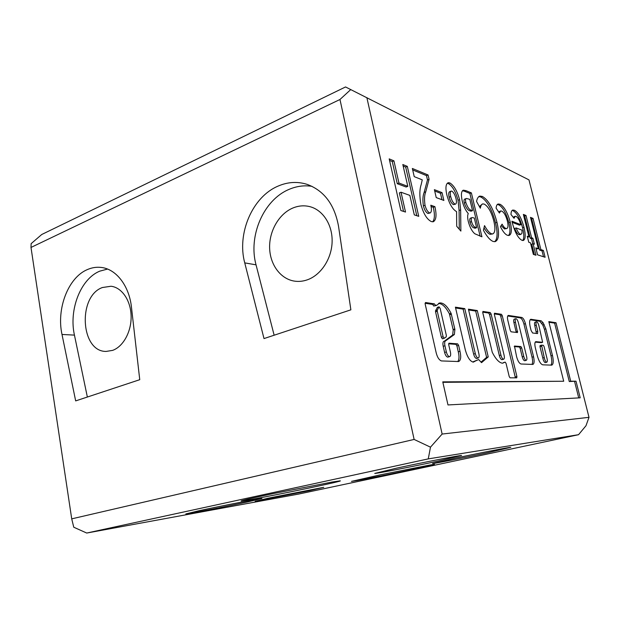 <?xml version="1.0" encoding="UTF-8"?>
<svg xmlns="http://www.w3.org/2000/svg" width="620" height="620" viewBox="0 0 620 620"><rect width="100%" height="100%" fill="white"/><g stroke="black" fill="none" stroke-linecap="round" stroke-linejoin="round"><path stroke-width="0.93" d="M112.623 350.378C123.333 346.596 131.579 331.437 131.115 315.898C130.735 300.351 121.776 287.409 111.003 286.254L102.385 287.525C77.5 296.313 80.569 351.897 106.152 351.424L112.623 350.378M307.528 279.752C320.889 274.986 331.491 259.051 332.103 242.249C332.777 225.44 323.369 210.412 310.356 206.786C304.544 205.204 298.724 205.608 292.896 208.002C279.132 213.737 269.281 230.733 269.615 247.543C269.878 264.368 280.325 278.892 294.322 281.1C298.701 281.782 303.11 281.333 307.528 279.752M437.449 307.381L435.527 310.767L435.558 311.813L441.355 337.249L442.393 338.822L444.137 338.319M443.099 336.738L444.214 338.311L446.222 336.869L446.361 335.474L440.169 308.435L439.045 306.838L437.247 310.233L437.286 311.279L443.099 336.738L441.355 337.249M457.715 361.553C459.203 359.778 459.389 356.515 458.265 351.78L459.978 351.292L458.622 345.394L457.63 343.86L448.957 343.209L448.71 344.666L450.43 352.168C450.918 354.702 450.663 356.19 449.655 356.616L449.446 356.632C448.144 356.298 447.113 354.733 446.354 351.935L444.951 345.782C444.37 342.891 444.649 341.209 445.78 340.721L454.375 334.529L454.902 329.429L451.12 313.363C447.268 306.094 443.478 302.63 439.75 302.955L436.72 305.296L435.387 305.11L435.472 305.505L434.434 303.893L425.514 302.513L425.142 303.94L435.852 351.323C436.953 356.632 438.789 359.833 441.37 360.925L458.575 361.545C460.8 360.499 461.272 357.081 459.978 351.292M448.02 357.074L447.702 357.12C446.4 356.787 445.361 355.221 444.602 352.431L443.207 346.286C442.626 343.403 442.905 341.713 444.044 341.225L445.64 340.767M472.99 362.103L478.64 359.546L481.531 362.654L488.242 356.911L477.299 310.558L468.425 309.178L478.896 353.811C479.368 356.206 479.167 357.608 478.284 358.004L478.113 358.011C476.958 357.701 476.021 356.229 475.3 353.601L464.783 308.621L455.398 307.163L465.403 350.277C467.503 357.415 470.131 361.367 473.285 362.134L475.091 361.204M476.85 358.36L476.439 358.469C475.284 358.159 474.346 356.694 473.626 354.067L463.132 309.124L455.584 307.969M502.525 363.212L505.184 362.111L506.083 363.483L509.19 376.456L510.035 377.82L516.755 377.844L516.902 376.51L502.254 315.673L501.425 314.294L494.504 313.232L494.357 314.472L504.114 355.268C504.587 357.538 504.424 358.856 503.642 359.228L503.494 359.236C502.464 358.941 501.611 357.562 500.921 355.082L491.11 313.976L490.242 312.558L482.949 311.442L482.779 312.713L492.272 352.362C495.822 359.244 499.239 362.863 502.525 363.212M502.68 363.212L503.68 362.545M502.239 359.577L501.89 359.67C500.859 359.375 499.999 357.996 499.317 355.516L489.529 314.456L488.661 313.038L482.693 312.124M524.884 360.654L524.597 360.731C523.668 360.46 522.877 359.151 522.226 356.81L520.157 348.3L519.366 346.983L514.244 346.565M526.132 360.329C525.21 360.05 524.419 358.748 523.761 356.399L521.691 347.882L520.901 346.557L514.468 346.038L516.6 356.686C517.824 361.065 519.312 363.506 521.056 364.002L532.843 364.428C534.262 363.731 534.494 361.173 533.549 356.763L525.435 323.656C524.435 320.091 523.218 318.029 521.792 317.463L508.33 315.425C507.385 315.851 507.214 317.479 507.811 320.308L510.26 330.46L511.074 331.808L517.545 332.553L515.46 322.253C515.026 320.183 515.143 318.99 515.817 318.68C516.786 318.804 517.638 320.137 518.366 322.663L526.62 356.57C527.085 358.724 526.961 359.98 526.256 360.321L526.132 360.329M541.508 345.162L540.09 345.534L539.997 346.704L542.779 357.972C543.36 360.654 544.166 362.196 545.197 362.607L545.445 362.545M544.259 357.585C544.841 360.267 545.646 361.809 546.677 362.227L546.786 362.219C547.522 361.739 547.538 360.243 546.832 357.732L544.058 346.534L543.329 345.294L541.562 345.138L544.259 357.585L542.779 357.972M62 334.459C56.288 308.714 68.223 277.466 87.435 269.553C92.062 267.538 96.767 266.848 101.548 267.476C116.297 269.212 129.2 285.867 131.471 307.257L139.748 379.696L75.671 400.9L62 334.459L74.439 335.11C68.719 309.729 80.592 278.938 99.719 271.173L107.539 269.065M244.745 262.888C236.755 233.678 252.301 196.85 278.14 186.078C287.696 181.962 297.259 181.358 306.822 184.272C323.935 190.449 334.498 204.414 338.512 226.153L350.874 309.829L264.004 338.574L244.745 262.888L256.037 264.833C248.101 236.096 263.508 199.896 289.098 189.371C296.624 186.155 304.257 185.14 312.007 186.341M429.924 465.023L380.905 474.711L351.478 481.391L357.461 480.446C377.503 476.92 438.751 464.132 434.38 464.357L429.924 465.023M332.165 482.027L272.947 493.652C250.24 498.441 239.669 500.906 241.242 501.03L251.596 499.394C279.287 494.496 346.278 480.477 339.954 480.857L332.165 482.027M198.609 510.818C220.557 506.06 260.454 498.302 261.935 498.48L247.791 501.882C226.378 506.493 188.65 513.848 185.814 513.941L198.609 510.818M268.685 498.085L323.756 487.305L309.062 490.753L255.146 501.293L268.685 498.085M454.584 458.335C478.454 453.22 510.183 447.012 510.795 447.322L487.111 452.848C463.977 457.785 434.139 463.636 432.558 463.52L454.584 458.335M396.831 468.092C423.189 462.381 460.552 455.127 461.621 455.468L437.534 461.218C412.052 466.697 377.177 473.494 374.759 473.417L396.831 468.092M512.236 222.572L511.911 221.216L520.885 224.672C519.452 220.085 517.824 217.31 515.987 216.357L515.22 216.256L514.058 218.302L510.981 214.504C511.058 211.815 511.694 210.32 512.872 210.033L514.515 210.288C518.281 212.404 521.443 218.085 524.001 227.323C525.799 234.918 525.566 239.304 523.288 240.498L522.102 240.374C518.188 238.39 514.902 232.453 512.236 222.572M493.272 241.498C490.18 240.351 486.894 236.608 483.43 230.268L484.53 225.61C486.979 230.129 489.304 232.856 491.521 233.794L492.761 233.918C495.163 232.748 495.535 228.509 493.869 221.201C491.459 212.118 488.258 206.421 484.267 204.112L482.755 203.903C481.515 204.36 480.709 205.794 480.329 208.204L476.555 201.469C477.129 198.423 478.245 196.625 479.903 196.083L482.399 196.47C488.459 199.965 493.318 208.583 496.976 222.332C499.542 233.593 498.922 240.033 495.101 241.645L493.272 241.498M460.637 209.932L460.877 231.082L456.7 226.261L456.576 211.637C452.422 209.266 449.159 203.593 446.78 194.633C445.307 187.705 445.803 183.729 448.283 182.699L449.864 182.939C453.964 185.427 457.204 191.007 459.583 199.663L460.637 209.932L459.094 210.506L459.288 229.245M429.614 212.862L430.257 212.924C431.613 211.901 431.791 209.328 430.799 205.204L434.907 206.662C436.805 215.062 436.255 220.1 433.24 221.766L431.411 221.603C426.947 219.449 423.437 213.714 420.887 204.383C419.438 196.075 419.523 189.511 421.143 184.69L422.267 179.854L414.23 176.646L412.346 168.47L428.064 174.972L429.071 179.296L425.754 191.766C424.429 194.975 424.189 199.47 425.025 205.259C426.095 209.358 427.622 211.885 429.614 212.862L427.986 213.474L430.257 212.924M543.384 250.441L545.104 257.269L537.556 254.82L535.812 247.861L538.369 248.728L530.488 217.349L533.045 218.411L540.896 249.589L543.384 250.441L542.043 250.883L543.515 256.757M366.862 97.627L442.137 434.046L589 417.33L528.976 179.893L345.542 86.955L41.749 234.492L31.14 243.652L31 247.442L71.719 518.855L414.121 439.44L339.969 99.495L31 247.442M538.865 325.554L542.632 342.294L535.804 341.659C534.727 342.178 534.564 344.162 535.3 347.603L537.245 355.5C538.819 361.088 540.663 364.196 542.779 364.824L551.746 365.141C553.451 364.258 553.683 361.026 552.459 355.438L545.848 328.879L543.128 322.772L541.198 320.819L530.821 319.277C529.457 319.92 529.247 322.423 530.185 326.779L531.084 330.437L532.588 333.002L537.571 333.576L537.757 331.274L536.254 325.182C535.82 323.206 535.913 322.067 536.525 321.772C537.393 321.904 538.175 323.16 538.865 325.554M576.003 381.184L570.702 381.207L556.024 322.733L548.816 321.617L563.704 381.246L442.765 381.866L447.981 404.945L580.196 397.823L576.003 381.184L569.276 381.556L554.629 323.129L548.979 322.26M407.309 166.377L418.74 216.333L414.3 214.892L409.859 195.401L401.032 192.231L405.519 212.048L400.846 210.537L389.197 158.883L393.925 160.844L398.947 183.032L407.797 186.357L402.814 164.525L407.309 166.377L405.674 167.059L416.787 215.698M442.045 192.634L443.874 200.446L436.232 197.586L434.387 189.658L442.045 192.634L440.471 193.246L441.99 199.741M465.953 190.65L471.371 192.89L481.934 236.801L474.811 233.756C472.021 231.392 469.844 227.3 468.286 221.495C467.457 217.837 467.449 215.194 468.263 213.551C465.55 210.451 463.528 206.189 462.187 200.772C460.854 194.548 461.272 191.022 463.442 190.185L465.953 190.65L464.45 191.224L469.882 193.456L471.371 192.89M507.563 235.321C505.308 234.569 502.929 231.679 500.425 226.649L502.099 224.161C503.44 226.633 504.688 228.059 505.858 228.431L506.788 228.54C508.199 227.92 508.392 225.401 507.361 220.983C505.881 215.574 504.006 212.288 501.743 211.11L500.681 210.955L499.425 213.04L496.093 208.142C496.302 205.638 497.023 204.259 498.248 203.996L500.007 204.267C504.107 206.406 507.524 212.365 510.275 222.131C512.043 230.051 511.616 234.507 508.997 235.484L507.563 235.321M533.084 243.738L535.967 255.231L533.355 254.386L530.464 242.823L528.759 242.234L527.256 236.197L528.961 236.817L523.365 214.404L526.016 215.496L531.596 237.77L532.89 238.243L534.386 244.195L533.084 243.738L531.72 244.195L534.347 254.704M274.141 335.219L256.037 264.833M87.358 397.032L74.439 335.11M428.265 458.885L86.723 533.045L298.701 494.055L578.538 434.697L428.265 458.885L430.482 447.167L442.137 434.046M589 417.33L585.985 425.731L578.538 434.697M86.723 533.045L73.765 527.225L71.719 518.855M414.121 439.44L430.482 447.167M339.969 99.495L350.788 89.544M536.06 248.86L538.369 248.728M530.774 218.488L531.704 218.876L533.045 218.411M531.704 218.876L539.539 250.038L540.896 249.589M539.539 250.038L542.043 250.883M536.439 333.459L534.789 325.601C534.363 323.625 534.456 322.485 535.068 322.191L536.525 321.772M550.917 365.134C552.04 363.56 552.064 360.453 551.002 355.826L544.414 329.282L542.764 325.043L539.764 321.23L530.154 319.765M541.221 342.666L535.231 342.124M516.235 332.405L513.941 322.695C513.5 320.625 513.624 319.432 514.306 319.122L515.747 318.703M531.945 364.421C532.797 363.095 532.828 360.677 532.038 357.167L523.947 324.089C522.947 320.524 521.73 318.463 520.296 317.897L507.726 315.975M578.716 397.9L574.593 381.525M563.704 381.246L442.866 382.331M554.629 323.129L556.024 322.733M569.276 381.556L570.702 381.207M403.535 211.404L399.35 192.898L401.032 192.231M389.546 160.425L392.266 161.541L393.925 160.844M392.266 161.541L397.273 183.714L398.947 183.032M397.273 183.714L406.139 187.015L407.797 186.357M403.155 166.02L405.674 167.059M515.398 377.844L500.704 316.13L499.875 314.751L494.272 313.89M481.027 362.111L486.599 357.36L475.68 311.046L468.611 309.961M475.68 311.046L477.299 310.558M486.599 357.36L488.242 356.911M473.401 361.662L478.64 359.546M463.132 309.124L464.783 308.621M435.472 305.505L433.752 306.048L432.714 304.435L425.057 303.265M435.139 305.761L434.574 305.792M444.455 341.108L452.67 335.025L453.197 329.933L449.423 313.883C445.803 307.024 442.184 303.537 438.557 303.428M452.67 335.025L454.375 334.529M443.207 346.286L444.951 345.782M458.265 351.78L456.909 345.882L455.917 344.356L448.632 343.805M431.055 206.483L433.295 207.274L434.907 206.662M433.295 207.274C434.922 214.35 434.721 219.201 432.69 221.828M412.688 169.934L426.482 175.607L428.064 174.972M426.482 175.607L427.482 179.932L429.071 179.296M427.482 179.932L424.134 192.401C422.809 195.61 422.561 200.105 423.398 205.887L425.025 205.259M423.398 205.887C424.46 209.978 425.986 212.505 427.986 213.474M434.705 191.014L440.471 193.246M447.26 183.272L448.33 183.543L449.864 182.939M448.33 183.543C452.43 186.023 455.669 191.596 458.048 200.245L459.583 199.663M458.048 200.245L459.094 210.506M451.228 191.061L449.686 191.658C448.617 192.216 448.438 194.052 449.143 197.175C450.151 201.081 451.569 203.569 453.39 204.631L455.529 204.127C456.568 203.538 456.731 201.709 456.018 198.64C455.049 194.866 453.662 192.363 451.871 191.146L451.228 191.061C450.167 191.619 449.988 193.456 450.693 196.579C451.709 200.493 453.127 202.98 454.94 204.05L455.529 204.127M449.143 197.175L450.693 196.579M453.39 204.631L454.94 204.05M469.882 193.456L480.151 236.228M462.45 190.727L464.45 191.224M466.062 198.625L464.954 199.043C463.977 199.175 463.752 200.508 464.303 203.035C466.015 208.018 467.976 210.637 470.2 210.901L471.022 211.211L472.533 210.653L469.821 199.346L466.465 198.478C465.488 198.609 465.271 199.935 465.821 202.469C467.534 207.452 469.495 210.079 471.712 210.343L472.533 210.653M471.867 217.659L470.689 218.085C469.704 218.256 469.479 219.62 470.022 222.192C471.146 225.719 472.479 227.618 474.029 227.881L475.106 228.245L476.625 227.71L474.3 218.031L472.207 217.535C471.223 217.697 470.999 219.069 471.541 221.635C472.673 225.176 474.006 227.075 475.548 227.338L476.625 227.71M470.022 222.192L471.541 221.635M470.2 210.901L471.712 210.343M464.303 203.035L465.821 202.469M484.011 227.819C486.15 231.415 488.157 233.577 490.04 234.313L491.521 233.794M490.04 234.313L492.761 233.918M482.228 204.096L479.43 206.6M478.803 196.587L480.934 197.02L482.399 196.47M480.934 197.02C487.01 200.508 491.869 209.111 495.519 222.844L496.976 222.332M495.519 222.844C497.86 232.794 497.565 239.08 494.659 241.707M501.161 225.548L504.424 228.935L505.858 228.431M504.424 228.935L506.788 228.54M500.356 211.071L498.612 211.846M497.333 204.484L498.589 204.786L500.007 204.267M498.589 204.786C502.696 206.925 506.114 212.869 508.865 222.626L510.275 222.131M508.865 222.626C510.407 229.299 510.291 233.593 508.509 235.515M512.19 222.355L519.506 225.161L520.885 224.672M514.972 216.341L513.182 217.217M512.035 210.498L514.515 210.288M513.128 210.785C516.909 212.9 520.072 218.565 522.621 227.796L524.001 227.323M522.621 227.796C524.187 234.197 524.21 238.444 522.699 240.521M518.956 234.639L521.056 234.244L521.947 233.29L522.071 230.167L516.142 227.951L514.74 228.439C516.111 231.996 517.522 234.058 518.956 234.639L519.886 234.647M516.142 227.951C517.514 231.508 518.917 233.577 520.351 234.159M527.519 237.258L528.961 236.817M523.652 215.566L524.659 215.977L526.016 215.496M524.659 215.977L530.224 238.227L531.596 237.77M530.224 238.227L531.534 238.7L532.89 238.243M531.534 238.7L532.812 243.831M444.602 352.431L446.354 351.935M473.626 354.067L475.3 353.601M503.479 362.591L505.083 362.165M499.317 355.516L500.921 355.082M522.226 356.81L523.761 356.399M534.789 325.601L536.254 325.182M536.292 331.685L537.757 331.274M530.387 319.502L531.169 319.269M539.764 321.23L541.198 320.819M541.686 323.183L543.128 322.772M542.764 325.043L544.197 324.632M544.414 329.282L545.848 328.879M551.002 355.826L552.459 355.438M535.517 341.791L536.029 341.651M541.128 342.69L542.593 342.294M539.997 346.704L541.469 346.309M513.941 322.695L515.46 322.253M516.142 331.77L517.669 331.336M508.005 315.596L508.586 315.417M520.296 317.897L521.792 317.463M523.947 324.089L525.435 323.656M532.038 357.167L533.549 356.763M519.366 346.983L520.901 346.557M520.157 348.3L521.691 347.882M499.875 314.751L501.425 314.294M500.704 316.13L502.254 315.673M515.321 376.921L516.902 376.51M488.661 313.038L490.242 312.558M489.529 314.456L491.11 313.976M432.714 304.435L434.434 303.893M434.899 305.838L436.62 305.296M449.423 313.883L451.12 313.363M449.725 314.712L451.414 314.193M453.119 329.46L454.824 328.957M453.197 329.933L454.902 329.429M455.917 344.356L457.63 343.86M456.909 345.882L458.622 345.394M435.558 311.813L437.286 311.279M435.527 310.767L437.247 310.233M437.185 307.466L438.898 306.923M424.134 192.401L425.754 191.766M474.029 227.881L475.548 227.338M541.167 342.69L542.632 342.294M545.306 362.599L546.786 362.219M540.09 345.534L541.562 345.138M524.721 360.724L526.256 360.321M502.037 359.654L503.642 359.228M503.579 362.537L505.184 362.111M476.61 358.461L478.284 358.004M435 305.838L436.72 305.296M439.014 303.188L439.75 302.955M447.911 357.104L449.655 356.616M442.471 338.822L444.214 338.311M437.332 307.381L439.045 306.838M463.442 190.185L462.799 190.425M479.903 196.083L479.097 196.385M498.248 203.996L497.728 204.189M521.056 234.244L519.661 234.724"/></g></svg>
